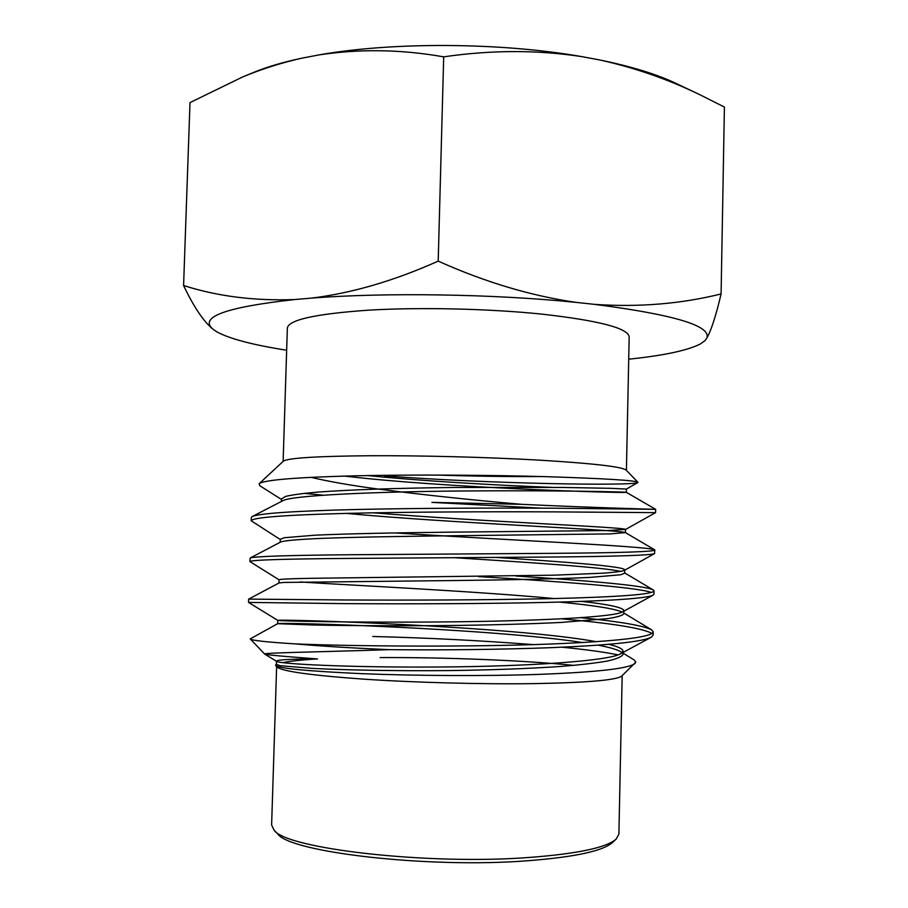 <?xml version="1.0" encoding="UTF-8"?>
<svg xmlns="http://www.w3.org/2000/svg" width="908" height="908" viewBox="0 0 908 908"><rect width="100%" height="100%" fill="white"/><g stroke="black" fill="none" stroke-linecap="round" stroke-linejoin="round"><path stroke-width="1.36" d="M276.634 666.597L271.617 824.997L274.034 830.116C285.634 848.674 427.486 865.256 529.341 857.447C577.533 853.77 606.487 847.641 616.203 839.071L618.893 834.089L622.173 675.643M275.998 664.44L275.589 665.496L277.065 667.051C282.172 671.341 311.047 675.37 363.722 679.15C414.933 682.578 481.853 684.348 533.427 683.633C587.192 682.657 616.623 680.137 621.708 676.074L635.793 662.148L634.272 660.014L622.956 653.09M274.034 830.116L277.621 833.816C289.289 852.215 427.793 868.525 527.287 860.784C574.412 857.129 602.787 851.068 612.423 842.579L616.203 839.071M259.155 483.692L283.398 461.139C287.825 458.041 316.302 456.236 368.864 455.737C419.984 455.441 487.119 457.167 538.682 460.106C592.924 463.386 622.082 466.723 626.157 470.106L637.927 482.273C635.373 480.411 604.989 478.55 546.786 476.689C489.605 475.043 413.56 474.498 355.664 475.803C296.473 477.29 264.307 479.912 259.155 483.692L259.711 485.655L281.571 499.525M283.126 461.389L287.359 327.981C288.755 319.786 315.848 313.839 368.637 310.161C420.098 307.108 489.299 308.686 542.11 314.145C599.291 320.637 628.313 328.231 629.176 336.936L626.418 470.378M252.231 516.527L282.797 500.739C291.32 495.428 372.768 491.682 464.737 490.967C556.831 490.218 627.224 491.932 626.35 492.329L655.644 509.331L655.576 512.634L553.71 511.874C491.137 511.601 408.191 511.874 346.901 513.383C284.34 514.995 252.447 517.469 251.198 520.783L251.3 517.481L252.231 516.527C259.654 513.338 294.237 511.011 355.981 509.513C416.295 508.117 494.19 507.901 553.801 508.208L655.644 509.331C655.531 509.331 595.796 507.822 521.839 504.337C472.353 500.092 424.592 495.019 378.557 489.117C351.317 485.485 328.787 481.546 310.945 477.324M304.044 493.362L323.089 495.178M541.985 476.552C509.093 476.734 474.055 476.235 436.85 475.066M384.152 475.826C488.901 483.941 632.592 486.018 637.813 482.591L637.927 482.273M251.198 520.783L280.322 539.545M582.561 642.535C490.717 628.404 279.982 622.014 277.678 623.66L250.222 638.914C251.595 640.458 266.634 642.115 295.338 643.897C353.155 646.326 469.107 647.211 550.668 644.022C618.042 641.275 652.228 637.212 653.215 631.832L653.147 635.135L651.195 637.268C641.99 641.854 608.451 645.316 550.589 647.688C499.74 649.538 446.021 650.196 389.43 649.663C311.342 652.216 262.208 652.784 264.716 654.1L264.773 654.146C267.406 654.963 284.987 656.552 317.528 658.936C301.547 659.878 289.981 661.126 282.808 662.658M295.338 643.897C320.252 646.11 351.612 648.028 389.43 649.663M654.021 590.892L653.964 594.195L653.079 595.16C646.28 598.383 612.469 600.755 551.633 602.288C488.731 603.831 405.717 604.036 344.302 603.627L248.531 602.413L248.633 599.11L344.575 599.972C405.831 600.29 488.822 600.086 551.712 598.622C618.881 596.999 652.977 594.422 654.021 590.881L653.249 589.962C645.792 585.524 586.659 580.575 515.982 576.024M249.859 561.541L250.211 558C254.558 556.388 287.915 555.31 350.295 554.743L552.756 553.347C619.903 552.824 653.93 551.724 654.827 550.055L654.532 553.619C650.423 555.299 616.464 556.434 552.677 557.013L345.63 558.443C282.921 558.965 250.994 559.998 249.859 561.541L279.051 579.826M561.791 618.836C612.423 623.365 642.501 628.234 652.035 633.432M653.215 631.832L651.49 629.766C642.989 625.555 619.472 621.537 580.938 617.701M478.471 576.603C560.225 581.529 636.633 587.226 651.445 592.447M654.827 550.055L654.634 549.817C648.142 546.275 508.06 540.146 395.071 532.928M275.589 665.496C279.573 668.526 308.618 671.25 362.712 673.702C415.433 675.79 484.6 676.233 538.558 674.394C596.704 672.204 628.881 668.549 635.089 663.453M628.722 359.182C663.339 355.618 687.14 350.579 700.136 344.087L705.107 340.557L706.867 337.992C711.225 330.364 715.969 315.689 721.088 293.942C681.159 303.874 639.062 307.358 594.797 304.396L576.126 302.387C530.84 295.838 484.872 282.082 438.201 261.118C394.083 280.856 351.827 293.193 311.433 298.119L294.646 299.549C254.456 301.025 217.432 296.349 183.586 285.521L189.999 102.604L242.425 77.055C261.765 68.997 281.707 62.686 302.25 58.101C283.126 62.164 267.077 66.874 254.104 72.243L242.425 77.055M438.201 261.118L443.694 56.852C491.262 49.917 537.241 49.826 581.631 56.591C500.785 42.37 392.279 41.813 318.958 54.911C359.681 48.726 401.268 49.373 443.694 56.852M318.958 54.911L302.25 58.101M183.586 285.521C193.949 307.279 203.835 321.897 213.221 329.4L217.137 332.01C230.121 338.934 253.298 345.006 286.644 350.227M721.088 293.942L724.414 107.065L699.83 94.704C668.186 79.337 634.964 67.782 600.131 60.041L581.631 56.591M576.126 302.387C494.497 294.022 385.094 292.331 311.433 298.119M294.646 299.549C225.502 307.21 198.364 317.164 213.221 329.4M700.136 344.087L705.107 340.557M706.867 337.992C711.248 325.813 673.895 314.611 594.797 304.396M699.818 94.704L675.779 83.286C656.961 74.32 631.741 66.579 600.131 60.041M573.879 665.382C523.734 660.332 444.466 657.233 380.111 657.585M618.11 654.884C604.535 652.103 585.853 649.549 562.052 647.2M533.2 644.601C480.582 640.537 427.089 637.836 372.734 636.485M521.839 504.337L431.902 502.374L541.145 508.151M317.528 658.936C291.218 659.004 277.542 659.719 276.486 661.092M264.773 654.157L276.736 661.399C279.471 663.964 349.58 667.618 438.973 667.005C528.422 666.449 608.564 661.013 620.607 653.783L622.99 651.161C622.888 648.88 618.144 646.587 608.769 644.305M596.215 641.684C513.928 626.384 277.962 618.836 277.78 620.38C276.792 620.89 347.73 622.718 440.164 621.957C532.69 621.231 614.194 617.338 622.582 611.879L623.83 610.482C622.854 607.497 608.825 604.456 581.744 601.391M554.243 598.554C474.578 591.119 350.125 585.251 300.298 581.971M278.926 583.015L279.051 579.769C280.039 579.122 291.252 578.623 312.692 578.294L554.243 575.173L603.65 573.152C614.444 572.335 621.288 571.438 624.193 570.462L624.681 569.906C624.976 566.399 566.456 561.973 496.778 557.467M280.197 542.269L280.334 539.261L284.17 537.74L315.042 535.187C346.618 533.722 396.58 532.758 449.869 532.167L607.622 530.544L625.521 529.432C625.85 527.173 476.632 521.351 373.79 512.816M281.48 501.42L281.605 498.855L285.577 496.415C291.99 494.871 302.512 493.441 317.13 492.147C349.398 489.673 400.235 488.073 454.057 487.46L564.061 487.471L610.596 488.322L626.372 489.06L626.361 492.329C626.599 493.339 444.591 488.016 344.575 476.076M551.258 487.346C496.846 485.258 423.934 481.217 367.49 475.554M276.486 661.24L276.384 664.406L280.209 665.678L311.762 668.367C344.087 670.047 395.173 671.091 449.381 670.569C490.887 670.036 527.809 668.674 560.157 666.495C579.565 664.928 595.183 663.135 607.032 661.115C616.509 659.004 621.81 656.79 622.933 654.475L622.99 651.161M622.094 652.784L620.652 651.683C616.861 649.47 609.325 647.302 598.066 645.157M248.531 602.413L277.78 620.391L277.655 623.683L313.033 625.01C345.324 625.657 396.399 626.043 450.493 625.51C491.954 625.01 528.831 623.989 561.121 622.445L607.917 618.598C617.383 617.088 622.672 615.488 623.785 613.785L623.83 610.482M622.207 612.071C614.625 608.678 593.719 605.352 559.487 602.083M248.644 599.11L279.006 582.97L283.932 582.437L454.556 580.541C508.083 579.928 558.023 578.929 589.814 577.42L620.8 574.764L624.647 573.198L624.681 569.906M620.731 571.427C603.275 567.307 529.477 562.449 454.715 557.716M250.211 558L280.708 541.997C284.442 540.566 298.562 539.352 322.567 538.342C356.56 537.071 407.488 536.231 459.993 535.675L610.494 533.893L625.385 532.587C620.505 529.773 445.646 522.826 346.436 513.395M264.716 654.112L250.222 638.914M651.195 637.268L620.607 653.783M653.079 595.16L622.582 611.879M654.532 553.619L624.193 570.462M655.565 512.634L625.442 529.534M637.813 482.591L626.372 489.071M625.521 529.432L625.499 532.712M623.796 613.025L651.49 629.766M624.647 572.88L653.249 589.962M625.385 532.587L654.634 549.817"/></g></svg>
